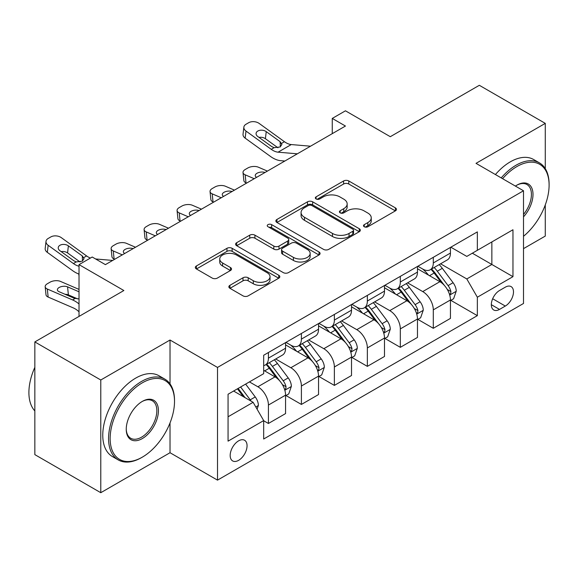 <?xml version="1.0" encoding="UTF-8"?>
<svg xmlns="http://www.w3.org/2000/svg" width="578" height="578" viewBox="0 0 578 578"><rect width="100%" height="100%" fill="white"/><g stroke="black" fill="none" stroke-linecap="round" stroke-linejoin="round"><path stroke-width="0.87" d="M364.256 226.749A2.565 1.481 0 0 0 367.883 226.749L395.388 210.869A3.663 2.117 0 0 0 396.465 209.373A3.663 2.117 0 0 0 395.388 207.878L348.787 180.972A3.663 2.117 0 0 0 343.607 180.972L316.094 196.852A2.565 1.481 0 0 0 315.342 197.9A2.565 1.481 0 0 0 316.094 198.948A2.565 1.481 0 0 0 319.721 198.948L323.283 196.888A11.719 6.763 0 0 1 339.85 196.888L343.737 199.135A11.719 6.763 0 0 1 347.168 203.918A11.719 6.763 0 0 1 343.737 208.701L340.175 210.76A2.565 1.481 0 0 0 339.423 211.801A2.565 1.481 0 0 0 340.175 212.849A2.565 1.481 0 0 0 343.802 212.849L347.364 210.797A11.719 6.763 0 0 1 363.93 210.797L367.818 213.036A11.719 6.763 0 0 1 371.249 217.819A11.719 6.763 0 0 1 367.818 222.602L364.256 224.661A2.565 1.481 0 0 0 363.504 225.709A2.565 1.481 0 0 0 364.256 226.749L364.256 224.661M238.613 460.341A11.936 6.893 120 0 0 246.416 449.821A11.936 6.893 120 0 0 244.588 440.255A11.936 6.893 120 0 0 238.613 440.841A11.936 6.893 120 0 0 230.817 451.36A11.936 6.893 120 0 0 232.645 460.926A11.936 6.893 120 0 0 238.613 460.341M229.936 285.315A3.663 2.117 0 0 0 228.859 286.811A3.663 2.117 0 0 0 229.936 288.306L243.013 295.857A3.663 2.117 0 0 0 248.186 295.857L278.74 278.213A3.663 2.117 0 0 0 279.817 276.718A3.663 2.117 0 0 0 278.74 275.229L232.139 248.316A3.663 2.117 0 0 0 226.959 248.316L196.404 265.959A3.663 2.117 0 0 0 195.328 267.455A3.663 2.117 0 0 0 196.404 268.951L212.198 278.069A3.663 2.117 0 0 0 217.379 278.069L230.456 270.518A3.663 2.117 0 0 0 231.525 269.023A3.663 2.117 0 0 0 230.456 267.527L222.617 263.004A9.797 5.657 0 0 1 219.748 259.009A9.797 5.657 0 0 1 225.796 253.778A9.797 5.657 0 0 1 236.474 255.006L267.159 272.722A9.797 5.657 0 0 1 270.027 276.718A9.797 5.657 0 0 1 263.98 281.948A9.797 5.657 0 0 1 253.301 280.72L248.186 277.765A3.663 2.117 0 0 0 243.013 277.765L229.936 285.315L229.936 288.306M545.278 168.624L545.278 123.374L479.328 85.298L390.295 136.697L345.449 110.81L332.263 118.425L345.449 126.04L105.398 264.63L92.213 257.015L79.02 264.63L79.02 316.412M170.026 383.9L170.026 340.023L100.782 379.999L34.839 341.923L123.865 290.524L79.02 264.63M170.026 340.023L217.509 367.435L523.509 190.769L523.509 303.472L217.509 480.137L217.509 367.435M545.278 123.374L476.026 163.35L523.509 190.769M323.536 249.364A3.663 2.117 0 0 0 328.716 249.364L359.27 231.72A3.663 2.117 0 0 0 360.347 230.232A3.663 2.117 0 0 0 359.27 228.736L312.662 201.823A3.663 2.117 0 0 0 307.482 201.823L276.934 219.467A3.663 2.117 0 0 0 275.858 220.962A3.663 2.117 0 0 0 276.934 222.458L323.536 249.364M269.023 227.306A2.565 1.481 0 0 1 271.624 227.667L271.624 224.625L319.005 251.979A3.663 2.117 0 0 1 320.082 253.475A3.663 2.117 0 0 1 319.005 254.97L288.451 272.606A3.663 2.117 0 0 1 283.278 272.606L236.669 245.701L236.669 242.709A3.663 2.117 0 0 0 235.593 244.205A3.663 2.117 0 0 0 236.669 245.701M236.669 242.709L249.747 235.159A3.663 2.117 0 0 1 254.92 235.159L273.82 246.076A3.663 2.117 0 0 0 279.001 246.076L287.678 241.069A3.663 2.117 0 0 0 288.747 239.574A3.663 2.117 0 0 0 287.678 238.078L267.997 226.713A2.565 1.481 0 0 1 267.246 225.666A2.565 1.481 0 0 1 268.828 224.3A2.565 1.481 0 0 1 271.624 224.625M100.782 379.999L100.782 492.702L34.839 454.626L34.839 341.923M523.509 248.641L545.278 236.077L545.278 204.908M505.309 287.172L499.508 290.524A11.567 6.676 120 0 0 491.95 300.712A11.567 6.676 120 0 0 493.728 309.981A11.567 6.676 120 0 0 499.508 309.411L505.309 306.058A11.567 6.676 120 0 0 512.867 295.864A11.567 6.676 120 0 0 511.089 286.601A11.567 6.676 120 0 0 505.309 287.172M450.84 247.196L466.8 256.408L477.349 250.317L477.349 231.886L263.676 355.253L263.676 373.677L228.064 394.239L228.064 441.144L263.676 420.589L263.676 439.013L477.349 315.653L477.349 297.222L466.8 278.95L440.566 263.806M477.349 250.317L512.961 229.755L512.961 276.667L477.349 297.222M100.782 492.702L170.026 452.726L217.509 480.137M332.263 118.425L332.263 133.655M472.334 253.207L491.856 264.478L491.856 241.936L512.961 229.755M466.8 278.95L491.856 264.478L512.961 276.667M228.064 416.781L253.121 402.31L233.606 391.039M263.676 420.741L268.423 423.479L268.423 405.055A14.92 8.612 -120 0 0 257.875 386.776L249.429 381.899M268.423 423.479L285.568 413.581L285.568 395.15A14.92 8.612 -120 0 0 275.02 376.878L263.676 370.325M285.966 395.533L301.398 404.441L301.398 386.017A14.92 8.612 -120 0 0 290.85 367.738L275.699 358.989M301.398 404.441L318.543 394.543L318.543 376.119A14.92 8.612 -120 0 0 307.995 357.84L285.568 344.893M318.94 376.495L334.373 385.403L334.373 366.979A14.92 8.612 -120 0 0 323.817 348.7L308.674 339.958M334.373 385.403L351.518 375.505L351.518 357.081A14.92 8.612 -120 0 0 340.969 338.802L318.543 325.855M351.915 357.457L367.348 366.365L367.348 347.942A14.92 8.612 -120 0 0 356.792 329.662L341.641 320.92M367.348 366.365L384.493 356.467L384.493 338.043A14.92 8.612 -120 0 0 373.944 319.764L351.518 306.817M384.89 338.419L400.323 347.335L400.323 328.904A14.92 8.612 -120 0 0 389.767 310.624L374.616 301.882M400.323 347.335L417.468 337.429L417.468 319.005A14.92 8.612 -120 0 0 406.912 300.726L384.493 287.779M417.865 319.381L433.298 328.297L433.298 309.866A14.92 8.612 -120 0 0 422.742 291.587L407.591 282.844M433.298 328.297L450.443 318.391L450.443 299.968A14.92 8.612 -120 0 0 439.887 281.688L417.468 268.741M417.865 266.234L422.742 269.052A14.92 8.612 -120 0 0 430.205 269.789A14.92 8.612 -120 0 0 433.298 262.954L433.298 257.318M384.89 285.265L389.767 288.09A14.92 8.612 -120 0 0 397.231 288.827A14.92 8.612 -120 0 0 400.323 281.992L400.323 276.356M351.915 304.303L356.792 307.12A14.92 8.612 -120 0 0 364.256 307.864A14.92 8.612 -120 0 0 367.348 301.03L367.348 295.394M318.94 323.34L323.817 326.158A14.92 8.612 -120 0 0 331.281 326.902A14.92 8.612 -120 0 0 334.373 320.067L334.373 314.432M285.966 342.378L290.85 345.196A14.92 8.612 -120 0 0 298.306 345.94A14.92 8.612 -120 0 0 301.398 339.105L301.398 333.47M450.84 300.35L477.349 315.653M430.205 269.789L447.35 259.89A14.92 8.612 -120 0 0 450.443 253.056L450.443 247.42M397.231 288.827L414.375 278.928A14.92 8.612 -120 0 0 417.468 272.094L417.468 266.458M364.256 307.864L381.401 297.966A14.92 8.612 -120 0 0 384.493 291.131L384.493 285.496M331.281 326.902L348.426 317.004A14.92 8.612 -120 0 0 351.518 310.169L351.518 304.534M298.306 345.94L315.451 336.035A14.92 8.612 -120 0 0 318.543 329.207L318.543 323.572M263.676 365.578A14.92 8.612 -120 0 0 265.331 364.978L282.483 355.073A14.92 8.612 -120 0 0 285.568 348.245L285.568 342.61M265.331 364.978A14.92 8.612 -120 0 0 268.423 358.143L268.423 352.508M253.121 402.31L263.676 420.589M170.026 452.726L170.026 422.908M365.282 227.118L367.818 225.651A11.719 6.763 0 0 0 371.249 220.868L371.249 217.819M347.168 203.918L347.168 206.967A11.719 6.763 0 0 1 343.737 211.75L341.201 213.21M395.345 210.898L348.787 184.014A3.663 2.117 0 0 0 343.607 184.014L317.12 199.309M359.22 231.749L312.662 204.872A3.663 2.117 0 0 0 307.482 204.872L276.978 222.487M352.797 231.272A2.565 1.481 0 0 0 353.548 230.232A2.565 1.481 0 0 0 352.797 229.184L311.889 205.566A2.565 1.481 0 0 0 308.262 205.566L304.505 207.733A11.719 6.763 0 0 0 301.073 212.516A11.719 6.763 0 0 0 304.505 217.299L332.473 233.44A11.719 6.763 0 0 0 349.04 233.44L352.797 231.272L352.797 234.321A2.565 1.481 0 0 0 353.548 233.274L353.548 230.232M301.073 212.516L301.073 215.558A11.719 6.763 0 0 0 304.505 220.341L304.505 217.299M352.797 234.321L349.04 236.489A11.719 6.763 0 0 1 332.473 236.489L304.505 220.341M236.713 245.729L249.747 238.208L249.747 235.159M288.747 239.574L288.747 242.616A3.663 2.117 0 0 1 287.678 244.111L279.001 249.118A3.663 2.117 0 0 1 273.82 249.118L254.92 238.208A3.663 2.117 0 0 0 249.747 238.208M271.624 227.667L318.955 254.999M293.436 257.398A9.797 5.657 0 0 0 304.115 258.626A9.797 5.657 0 0 0 310.162 253.402A9.797 5.657 0 0 0 307.294 249.4L296.478 243.157A3.663 2.117 0 0 0 291.305 243.157L282.628 248.164A3.663 2.117 0 0 0 281.558 249.66A3.663 2.117 0 0 0 282.628 251.155L293.436 257.398L293.436 260.447A9.797 5.657 0 0 0 304.115 261.668A9.797 5.657 0 0 0 310.162 256.444L310.162 253.402M281.558 249.66L281.558 252.709A3.663 2.117 0 0 0 282.628 254.204L282.628 251.155M293.436 260.447L282.628 254.204M270.027 276.718L270.027 279.766A9.797 5.657 0 0 1 263.98 284.99A9.797 5.657 0 0 1 253.301 283.769L248.186 280.814A3.663 2.117 0 0 0 243.013 280.814L229.986 288.335M219.748 259.009L219.748 262.051A9.797 5.657 0 0 0 222.617 266.053L222.617 263.004M230.405 270.547L222.617 266.053M278.697 278.242L232.139 251.365A3.663 2.117 0 0 0 226.959 251.365L196.455 268.972M450.443 300.574L453.607 298.747L456.244 291.131A9.884 5.708 -120 0 0 453.087 282.714L442.307 268.322A28.539 16.48 -120 0 0 439.193 264.594M267.404 171.095L258.359 167.194A7.463 3.735 -5.9 0 0 247.846 167.981L245.209 169.506A7.463 3.735 -5.9 0 0 243.02 172.526A7.463 3.735 -5.9 0 0 245.166 174.809L245.997 182.843A7.463 3.735 174.1 0 1 243.851 180.56L243.02 172.526M428.479 275.099A28.539 16.48 -120 0 0 422.634 268.987M254.219 178.71L245.166 174.809M246.611 183.103L245.997 182.843M449.54 294.52L450.688 293.277L450.905 291.55A9.884 5.708 -120 0 0 448.08 285.604L437.3 271.219A28.539 16.48 -120 0 0 434.186 267.491M431.528 269.023A23.691 13.677 60 0 1 435.415 273.445L444.54 285.619M431.022 269.319A28.539 16.48 60 0 1 434.136 273.047L441.296 282.613M256.61 177.33A5.968 2.984 174.1 0 1 255.245 175.676A5.968 2.984 174.1 0 1 257 173.263A5.968 2.984 174.1 0 1 265.013 172.475M297.33 153.82L278.076 152.173A18.655 10.772 60 0 1 271.255 149.334L245.997 131.062L245.166 138.142A7.463 4.812 -173.3 0 1 243.035 134.233L243.858 127.153A7.463 4.812 6.7 0 0 245.997 131.062M284.846 161.031L280.662 160.67A27.982 16.155 60 0 1 270.432 156.407L245.166 138.142M310.516 146.205L291.269 144.558A18.655 10.772 60 0 1 284.448 141.718L259.182 123.446A7.463 4.812 6.7 0 0 248.677 122.709L246.04 124.234A7.463 4.812 6.7 0 0 243.858 127.153M280.337 146.841L280.128 141.682L281.891 144.435L280.149 146.957L274.095 147.693L271.682 146.552L257.788 136.509A5.968 3.851 -173.3 0 1 256.083 133.381A5.968 3.851 -173.3 0 1 257.824 131.04A5.968 3.851 -173.3 0 1 266.234 131.632L265.403 138.713L277.939 147.78M265.403 138.713A5.968 3.851 6.7 0 0 259.023 137.398M280.128 141.682L266.234 131.632M417.468 319.612L420.632 317.784L423.269 310.169A9.884 5.708 -120 0 0 420.112 301.752L409.34 287.36A28.539 16.48 -120 0 0 406.226 283.632M234.43 190.133L225.384 186.232A7.463 3.735 -5.9 0 0 214.871 187.019L212.234 188.544A7.463 3.735 -5.9 0 0 210.045 191.564A7.463 3.735 -5.9 0 0 212.191 193.847L213.022 201.881A7.463 3.735 174.1 0 1 210.876 199.598L210.045 191.564M395.504 294.137A28.539 16.48 -120 0 0 389.659 288.025M221.244 197.748L212.191 193.847M213.636 202.141L213.022 201.881M416.565 313.558L417.713 312.315L417.93 310.588A9.884 5.708 -120 0 0 415.105 304.642L404.325 290.257A28.539 16.48 -120 0 0 401.211 286.529M398.553 288.061A23.691 13.677 60 0 1 402.44 292.482L411.565 304.657M398.047 288.357A28.539 16.48 60 0 1 401.161 292.085L408.321 301.651M223.635 196.368A5.968 2.984 174.1 0 1 222.27 194.714A5.968 2.984 174.1 0 1 224.026 192.301A5.968 2.984 174.1 0 1 232.038 191.513M384.493 338.65L387.657 336.822L390.295 329.207A9.884 5.708 -120 0 0 387.137 320.79L376.365 306.398A28.539 16.48 -120 0 0 373.251 302.67M201.455 209.171L192.409 205.269A7.463 3.735 -5.9 0 0 181.897 206.057L179.259 207.581A7.463 3.735 -5.9 0 0 177.078 210.602A7.463 3.735 -5.9 0 0 179.223 212.885L180.047 220.919A7.463 3.735 174.1 0 1 177.901 218.636L177.078 210.602M362.529 313.175A28.539 16.48 -120 0 0 356.684 307.062M188.269 216.786L179.223 212.885M180.661 221.179L180.047 220.919M383.59 332.596L384.738 331.353L384.955 329.626A9.884 5.708 -120 0 0 382.13 323.68L371.351 309.295A28.539 16.48 -120 0 0 368.237 305.567M365.578 307.099A23.691 13.677 60 0 1 369.472 311.52L378.59 323.694M365.072 307.395A28.539 16.48 60 0 1 368.186 311.123L375.353 320.689M190.661 215.406A5.968 2.984 174.1 0 1 189.302 213.752A5.968 2.984 174.1 0 1 191.051 211.338A5.968 2.984 174.1 0 1 199.063 210.551M351.518 357.688L354.682 355.86L357.32 348.245A9.884 5.708 -120 0 0 354.17 339.828L343.39 325.436A28.539 16.48 -120 0 0 340.276 321.708M168.487 228.209L159.434 224.307A7.463 3.735 -5.9 0 0 148.929 225.095L146.285 226.619A7.463 3.735 -5.9 0 0 144.103 229.639A7.463 3.735 -5.9 0 0 146.248 231.923L147.072 239.957A7.463 3.735 174.1 0 1 144.926 237.674L144.103 229.639M329.554 332.213A28.539 16.48 -120 0 0 323.709 326.1M155.294 235.824L146.248 231.923M147.686 240.217L147.072 239.957M350.615 351.634L351.771 350.391L351.988 348.664A9.884 5.708 -120 0 0 349.155 342.718L338.376 328.333A28.539 16.48 -120 0 0 335.262 324.605M332.603 326.137A23.691 13.677 60 0 1 336.497 330.558L345.615 342.732M332.097 326.433A28.539 16.48 60 0 1 335.211 330.161L342.378 339.727M157.686 234.444A5.968 2.984 174.1 0 1 156.327 232.79A5.968 2.984 174.1 0 1 158.076 230.369A5.968 2.984 174.1 0 1 166.096 229.589M318.543 376.726L321.708 374.898L324.345 367.283A9.884 5.708 -120 0 0 321.195 358.866L310.415 344.474A28.539 16.48 -120 0 0 307.301 340.745M135.512 247.247L126.459 243.345A7.463 3.735 -5.9 0 0 115.954 244.133L113.317 245.657A7.463 3.735 -5.9 0 0 111.128 248.677A7.463 3.735 -5.9 0 0 113.274 250.96L114.097 258.995A7.463 3.735 174.1 0 1 111.951 256.711L111.128 248.677M296.579 351.251A28.539 16.48 -120 0 0 290.734 345.138M122.319 254.862L113.274 250.96M114.711 259.255L114.097 258.995M317.647 370.671L318.796 369.429L319.013 367.702A9.884 5.708 -120 0 0 316.18 361.756L305.401 347.371A28.539 16.48 -120 0 0 302.287 343.643M299.635 345.174A23.691 13.677 60 0 1 303.522 349.596L312.64 361.77M299.122 345.471A28.539 16.48 60 0 1 302.236 349.199L309.403 358.765M124.711 253.482A5.968 2.984 174.1 0 1 123.352 251.827A5.968 2.984 174.1 0 1 125.101 249.407A5.968 2.984 174.1 0 1 133.121 248.627M523.509 236.279A45.51 26.277 120 0 0 549.1 185.133A45.51 26.277 120 0 0 516.92 166.551A45.51 26.277 120 0 0 502.6 178.696M501.22 177.894A46.63 26.92 -60 0 1 516.125 165.178A46.63 26.92 -60 0 1 539.44 162.873A46.63 26.92 -60 0 1 549.1 184.216L549.1 185.133M515.403 186.087A22.759 13.135 -60 0 1 516.92 185.133L516.92 185.133A22.759 13.135 -60 0 1 532.649 190.733A22.759 13.135 -60 0 1 523.509 216.851M495.418 174.549A46.63 26.92 -60 0 1 510.323 161.833A46.63 26.92 -60 0 1 533.639 159.521L539.44 162.873M523.509 214.46A21.639 12.492 120 0 0 526.941 184.519A21.639 12.492 120 0 0 516.515 185.372M141.538 457.595L142.333 457.14A45.51 26.277 120 0 0 174.513 401.399A45.51 26.277 120 0 0 142.333 382.817A45.51 26.277 120 0 0 110.145 438.558A45.51 26.277 120 0 0 142.333 457.14L141.538 457.595A46.63 26.92 -60 0 1 118.223 459.907A46.63 26.92 -60 0 1 111.077 422.54A46.63 26.92 -60 0 1 141.538 381.444A46.63 26.92 -60 0 1 164.853 379.139A46.63 26.92 -60 0 1 174.513 400.482L174.513 401.399M142.333 438.558A22.759 13.135 -60 0 1 126.242 429.266A22.759 13.135 -60 0 1 142.333 401.399L142.333 401.399A22.759 13.135 -60 0 1 158.423 410.691A22.759 13.135 -60 0 1 142.333 438.558M126.242 428.804A21.639 12.492 120 0 0 130.722 438.261A21.639 12.492 120 0 0 141.538 437.185A21.639 12.492 120 0 0 155.677 418.118A21.639 12.492 120 0 0 152.361 400.785A21.639 12.492 120 0 0 141.928 401.631M118.223 459.907L112.421 456.555A46.63 26.92 -60 0 1 105.275 419.187A46.63 26.92 -60 0 1 135.736 378.091A46.63 26.92 -60 0 1 159.051 375.787L164.853 379.139M34.839 410.929A46.63 26.92 -60 0 1 34.839 367.341M285.568 395.764L288.733 393.936L291.37 386.321A9.884 5.708 -120 0 0 288.22 377.904L277.44 363.511A28.539 16.48 -120 0 0 274.326 359.783M284.672 389.709L285.821 388.467L286.038 386.74A9.884 5.708 -120 0 0 283.206 380.794L272.426 366.409A28.539 16.48 -120 0 0 269.312 362.681M266.66 364.212A23.691 13.677 60 0 1 270.547 368.634L279.665 380.808M266.147 364.501A28.539 16.48 60 0 1 269.261 368.237L276.429 377.802M79.02 275.995A7.463 3.735 174.1 0 1 78.976 275.749L78.796 273.994M257.08 409.166L258.402 405.359A9.884 5.708 -120 0 0 255.245 396.942L245.628 384.103M79.02 289.405L60.517 281.421A7.463 3.735 -5.9 0 0 50.004 282.209L47.367 283.733A7.463 3.735 -5.9 0 0 45.178 286.753A7.463 3.735 -5.9 0 0 47.324 289.036L48.147 297.063A7.463 3.735 174.1 0 1 46.002 294.787L45.178 286.753M79.02 303.927A27.982 16.155 -120 0 0 72.582 299.931L47.324 289.036M79.02 311.788A18.655 10.772 -120 0 0 73.413 307.966L48.147 297.063M251.134 401.161A9.884 5.708 -120 0 0 250.231 399.832L240.614 386.993M238.136 388.423L245.05 397.65M79.02 298.927L74.165 298.219L59.122 291.731A5.968 2.984 174.1 0 1 57.403 289.903A5.968 2.984 174.1 0 1 59.151 287.483A5.968 2.984 174.1 0 1 67.561 286.854L79.02 291.796M77.77 298.934L68.385 294.888A5.968 2.984 -5.9 0 0 65.061 294.289M237.45 388.821L243.309 396.645M79.02 266.212A18.655 10.772 60 0 1 73.413 263.554L48.147 245.289L47.324 252.369A7.463 4.812 -173.3 0 1 45.192 248.453L46.016 241.38A7.463 4.812 6.7 0 0 48.147 245.289M79.02 274.073A27.982 16.155 60 0 1 72.582 270.634L47.324 252.369M90.406 258.055A18.655 10.772 60 0 1 86.599 255.946L61.34 237.674A7.463 4.812 6.7 0 0 50.828 236.937L48.191 238.454A7.463 4.812 6.7 0 0 46.016 241.38M112.674 260.432L95.594 258.966M82.495 261.061L82.278 255.91L84.048 258.662L82.3 261.177L76.253 261.913L73.84 260.779L59.946 250.729A5.968 3.851 -173.3 0 1 58.241 247.601A5.968 3.851 -173.3 0 1 59.982 245.267A5.968 3.851 -173.3 0 1 68.385 245.86L67.561 252.933L80.096 262M67.561 252.933A5.968 3.851 6.7 0 0 61.181 251.625M82.278 255.91L68.385 245.86M257.875 386.776L275.02 376.878M290.85 367.738L307.995 357.84M323.817 348.7L340.969 338.802M356.792 329.662L373.944 319.764M389.767 310.624L406.912 300.726M422.742 291.587L439.887 281.688M433.298 262.954L450.443 253.056M433.298 309.866L450.443 299.968M400.323 328.904L417.468 319.005M400.323 281.992L417.468 272.094M367.348 347.942L384.493 338.043M367.348 301.03L384.493 291.131M334.373 366.979L351.518 357.081M334.373 320.067L351.518 310.169M301.398 386.017L318.543 376.119M301.398 339.105L318.543 329.207M268.423 405.055L285.568 395.15M268.423 358.143L285.568 348.245M492.658 298.754L505.309 306.058M491.329 304.685L499.508 309.411M367.818 225.651L367.818 222.602M340.175 212.849L340.175 210.76M343.737 211.75L343.737 208.701M316.094 198.948L316.094 196.852M343.607 184.014L343.607 180.972M348.787 184.014L348.787 180.972M395.388 210.869L395.388 207.878M276.934 222.458L276.934 219.467M307.482 204.872L307.482 201.823M312.662 204.872L312.662 201.823M359.27 231.72L359.27 228.736M332.473 236.489L332.473 233.44M349.04 236.489L349.04 233.44M254.92 238.208L254.92 235.159M273.82 249.118L273.82 246.076M279.001 249.118L279.001 246.076M287.678 244.111L287.678 241.069M319.005 254.97L319.005 251.979M243.013 280.814L243.013 277.765M248.186 280.814L248.186 277.765M253.301 283.769L253.301 280.72M230.456 270.518L230.456 267.527M196.404 268.951L196.404 265.959M226.959 251.365L226.959 248.316M232.139 251.365L232.139 248.316M278.74 278.213L278.74 275.229M449.706 295.062L456.179 291.326M437.3 271.219L442.307 268.322M429.526 275.706L434.136 273.047M448.08 285.604L453.087 282.714M447.293 289.47L450.905 291.55M274.095 147.693L271.255 149.334M284.448 141.718L281.602 143.358M291.269 144.558L278.076 152.173M416.731 314.1L423.204 310.357M404.325 290.257L409.34 287.36M396.551 294.744L401.161 292.085M415.105 304.642L420.112 301.752M414.318 308.507L417.93 310.588M383.756 333.138L390.229 329.395M371.351 309.295L376.365 306.398M363.576 313.782L368.186 311.123M382.13 323.68L387.137 320.79M381.343 327.545L384.955 329.626M350.781 352.175L357.255 348.433M338.376 328.333L343.39 325.436M330.602 332.82L335.211 330.161M349.155 342.718L354.17 339.828M348.368 346.583L351.988 348.664M317.806 371.213L324.28 367.471M305.401 347.371L310.415 344.474M297.627 351.858L302.236 349.199M316.18 361.756L321.195 358.866M315.4 365.614L319.013 367.702M284.831 390.251L291.305 386.509M272.426 366.409L277.44 363.511M264.659 370.895L269.261 368.237M283.206 380.794L288.22 377.904M282.425 384.652L286.038 386.74M255.83 406.991L258.337 405.546M250.231 399.832L255.245 396.942M72.582 299.931L75.032 298.523M67.561 286.854L68.385 294.888M76.253 261.913L73.413 263.554M86.599 255.946L83.759 257.586"/></g></svg>
